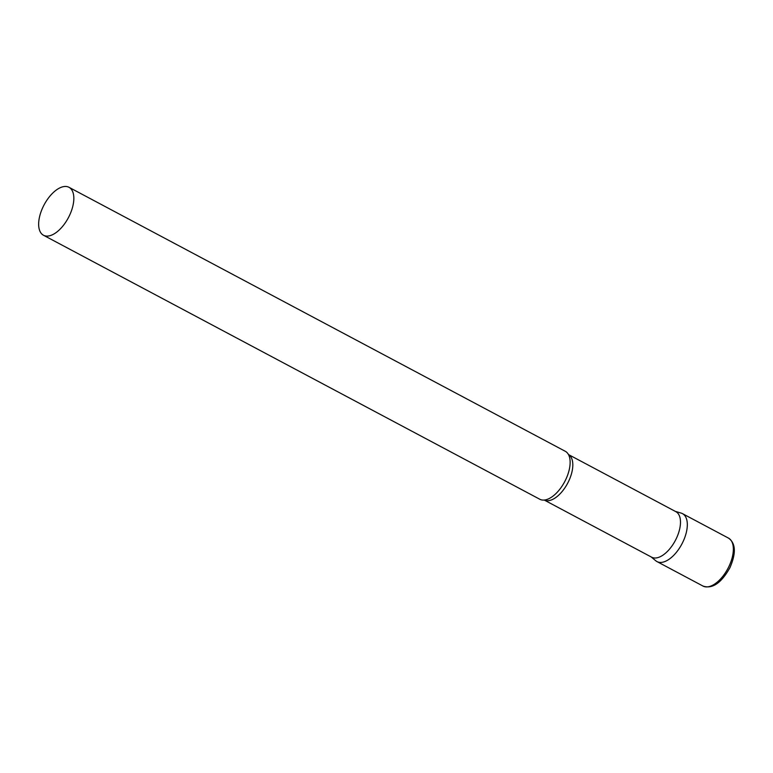 <?xml version="1.0" encoding="UTF-8"?>
<svg xmlns="http://www.w3.org/2000/svg" width="773" height="773" viewBox="0 0 773 773"><rect width="100%" height="100%" fill="white"/><g stroke="black" fill="none" stroke-linecap="round" stroke-linejoin="round"><path stroke-width="1.16" d="M680.646 512.963A27.152 13.74 118 0 1 682.482 513.639A27.152 13.74 118 0 1 682.665 542.472A27.152 13.74 118 0 1 656.973 561.585L703.015 586.069C712.31 589.21 721.286 583.093 729.925 567.711C736.234 553.139 735.77 543.284 728.514 538.124A27.152 13.74 118 0 1 728.697 566.957A27.152 13.74 118 0 1 703.015 586.069M568.464 454.553A25.78 13.044 -62 0 1 567.894 482.787A25.78 13.044 -62 0 1 544.791 500.286A25.78 13.044 -62 0 1 544.25 500.054L651.678 557.207A25.78 13.044 -62 0 0 652.46 557.555A25.78 13.044 -62 0 0 675.689 539.815A25.78 13.044 -62 0 0 675.892 511.687L568.455 454.543M651.088 556.889L655.794 560.783A27.152 13.74 -62 0 0 657.804 561.952A27.152 13.74 -62 0 0 682.665 542.472A27.152 13.74 -62 0 0 681.651 513.262A27.152 13.74 -62 0 0 681.158 513.098L675.293 511.368M43.491 235.253L539.786 499.242A27.152 13.74 -62 0 0 540.607 499.619A27.152 13.74 -62 0 0 545.284 499.909A27.152 13.74 -62 0 0 564.667 481.724A27.152 13.74 -62 0 0 568.918 455.49A27.152 13.74 -62 0 0 565.285 451.297L69 187.308A27.152 13.74 -62 0 0 68.169 186.931A27.152 13.74 -62 0 0 43.703 205.618A27.152 13.74 -62 0 0 43.491 235.253A27.152 13.74 -62 0 0 44.322 235.62A27.152 13.74 -62 0 0 68.787 216.933A27.152 13.74 -62 0 0 69 187.308M682.482 513.639L728.514 538.124"/></g></svg>
